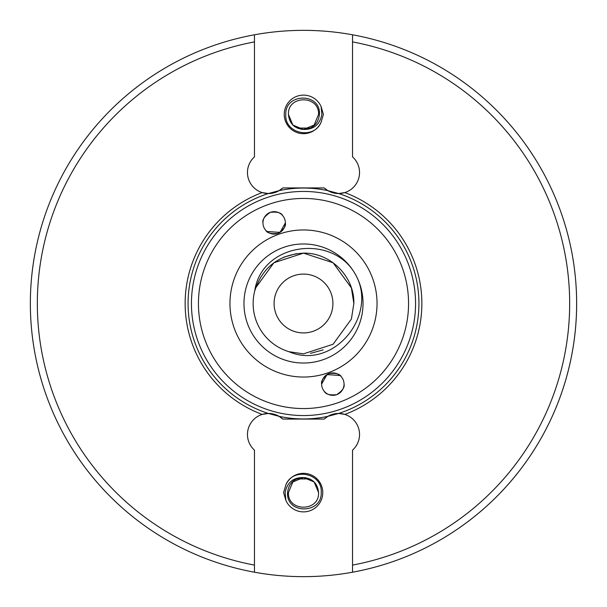 <?xml version="1.0" encoding="UTF-8"?>
<svg xmlns="http://www.w3.org/2000/svg" width="607" height="607" viewBox="0 0 607 607"><rect width="100%" height="100%" fill="white"/><g stroke="black" fill="none" stroke-linecap="round" stroke-linejoin="round"><path stroke-width="0.91" d="M265.616 230.136C267.057 233.05 271.177 234.143 277.968 233.414C283.674 229.613 286.14 226.123 285.358 222.951L280.039 232.413L266.989 231.495M282.695 215.622C281.253 212.7 277.133 211.608 270.335 212.344C264.637 216.145 262.178 219.628 262.952 222.807C262.178 219.643 264.629 216.16 270.305 212.351C277.118 211.6 281.246 212.685 282.695 215.622M285.358 222.875A11.207 11.207 0 0 0 274.159 211.668A11.207 11.207 0 0 0 262.952 222.875A11.207 11.207 0 0 0 274.159 234.082A11.207 11.207 0 0 0 285.358 222.875M279.099 190.659L282.763 187.935L324.237 187.935A21.01 21.01 0 0 0 359.056 176.971A21.01 21.01 0 0 0 352.53 156.864L352.53 34.789A273.15 273.15 0 0 1 352.53 572.211A273.15 273.15 0 0 1 30.35 303.5A273.15 273.15 0 0 1 254.47 34.789L254.47 156.864A21.01 21.01 0 0 0 262.194 192.578L268.332 193.542L279.099 190.659A115.451 115.451 0 0 1 327.901 190.659L338.668 193.542L344.806 192.578A118.365 118.365 0 0 1 344.806 414.422L338.668 413.458L327.901 416.341L324.237 419.065L282.763 419.065A21.01 21.01 0 0 0 247.466 434.475A21.01 21.01 0 0 0 254.47 450.136L254.47 572.211A273.15 273.15 0 0 1 30.35 303.5M282.763 419.065L279.099 416.341L268.332 413.458L262.194 414.422A118.365 118.365 0 0 1 262.194 192.578A21.01 21.01 0 0 0 282.763 187.935M341.384 376.864C339.943 373.95 335.823 372.857 329.032 373.586C323.326 377.387 320.86 380.877 321.642 384.049L326.961 374.587L340.011 375.505M324.305 391.378C325.747 394.3 329.867 395.392 336.665 394.656C342.363 390.855 344.822 387.372 344.048 384.193C344.822 387.357 342.371 390.84 336.695 394.649C329.882 395.4 325.754 394.315 324.305 391.378M344.048 384.125A11.207 11.207 0 0 0 332.841 372.918A11.207 11.207 0 0 0 321.642 384.125A11.207 11.207 0 0 0 332.841 395.332A11.207 11.207 0 0 0 344.048 384.125M243.968 303.5A59.532 59.532 0 0 0 303.5 363.032A59.532 59.532 0 0 0 363.032 303.5A59.532 59.532 0 0 0 303.5 243.968A59.532 59.532 0 0 0 243.968 303.5A59.532 59.532 0 0 1 303.5 243.968A59.532 59.532 0 0 1 363.032 303.5M254.735 290.92C262.399 267.292 278.659 254.697 303.5 253.142C330.398 252.459 354.564 276.58 353.858 303.5L351.392 319.062L333.099 344.237L303.5 353.858L288.909 351.696A50.358 50.358 0 0 1 254.735 290.92L255.608 287.938L273.901 262.763L303.5 253.142L333.099 262.763L351.392 287.938L353.858 303.5L351.392 319.062L333.099 344.237L303.5 353.858L288.909 351.696L303.5 353.858L333.099 344.237L351.392 319.062L353.858 303.5L351.392 319.062L333.099 344.237L303.5 353.858L288.909 351.696L303.5 353.858L333.099 344.237L351.392 319.062L353.858 303.5L351.392 319.062L333.099 344.237L303.5 353.858L288.909 351.696L303.5 353.858L333.099 344.237L351.392 319.062L353.858 303.5L351.392 319.062L333.099 344.237L303.5 353.858L288.909 351.696L303.5 353.858L333.099 344.237L351.392 319.062L353.858 303.5L351.392 319.062L333.099 344.237L303.5 353.858L288.909 351.696C333.486 370.862 378.783 315.147 355.361 274.273C332.507 233.179 261.587 242.876 254.735 290.92L255.608 287.938L273.901 262.763L303.5 253.142L333.099 262.763L351.392 287.938L353.858 303.5L351.392 287.938L333.099 262.763L303.5 253.142L273.901 262.763L255.608 287.938L254.735 290.92L255.608 287.938L273.901 262.763L303.5 253.142L333.099 262.763L351.392 287.938L353.858 303.5L351.392 287.938L333.099 262.763L303.5 253.142L273.901 262.763L255.608 287.938L254.735 290.92L255.608 287.938L273.901 262.763L303.5 253.142L333.099 262.763L351.392 287.938L353.858 303.5L351.392 287.938L333.099 262.763L303.5 253.142L273.901 262.763L255.608 287.938L254.735 290.92L255.608 287.938L273.901 262.763L303.5 253.142L333.099 262.763L351.392 287.938L353.858 303.5M296.527 253.627L283.841 257.14M310.473 353.373L323.159 349.86M274.083 303.5A29.417 29.417 0 0 1 303.5 274.083A29.417 29.417 0 0 1 332.917 303.5A29.417 29.417 0 0 1 303.5 332.917A29.417 29.417 0 0 1 274.083 303.5M415.56 303.5A112.06 112.06 0 0 1 303.5 415.56A112.06 112.06 0 0 1 191.44 303.5A112.06 112.06 0 0 1 303.5 191.44A112.06 112.06 0 0 1 415.56 303.5A112.06 112.06 0 0 0 303.5 191.44A112.06 112.06 0 0 0 191.44 303.5M288.439 492.603C287.513 512.027 319.487 512.027 318.561 492.603C319.487 512.027 287.513 512.027 288.439 492.603L292.855 481.958L303.5 477.542C293.227 477.421 287.103 482.444 285.131 492.603L285.912 500.464A19.257 19.257 0 0 0 322.757 492.603A19.257 19.257 0 0 0 285.912 484.75C292.991 466.988 322.727 473.21 321.224 492.603C321.976 514.144 286.163 514.516 287.551 492.603C288.75 483.202 294.061 478.187 303.5 477.542L314.145 481.958L318.561 492.603C319.487 512.027 287.513 512.027 288.439 492.603L292.855 481.958L303.5 477.542L314.145 481.958L318.561 492.603C319.487 512.027 287.513 512.027 288.439 492.603L292.855 481.958L303.5 477.542L314.145 481.958L318.561 492.603C319.487 512.027 287.513 512.027 288.439 492.603L292.855 481.958L303.5 477.542L314.145 481.958L318.561 492.603C319.487 512.027 287.513 512.027 288.439 492.603L292.855 481.958L303.5 477.542L314.145 481.958L318.561 492.603C319.487 512.027 287.513 512.027 288.439 492.603L292.855 481.958L303.5 477.542L314.145 481.958L318.561 492.603C319.487 512.027 287.513 512.027 288.439 492.603L292.855 481.958L303.5 477.542L314.145 481.958L318.561 492.603C319.487 512.027 287.513 512.027 288.439 492.603L292.855 481.958L303.5 477.542L314.145 481.958L318.561 492.603C319.487 512.027 287.513 512.027 288.439 492.603L292.855 481.958L303.5 477.542L314.145 481.958L318.561 492.603C319.487 512.027 287.513 512.027 288.439 492.603L292.855 481.958L303.5 477.542L314.145 481.958L318.561 492.603C319.487 512.027 287.513 512.027 288.439 492.603L292.855 481.958L303.5 477.542C312.643 478.437 317.666 483.46 318.561 492.603C319.487 512.027 287.513 512.027 288.439 492.603L292.855 481.958L303.5 477.542L305.784 477.717M318.561 114.397C319.487 94.973 287.513 94.973 288.439 114.397C287.513 94.973 319.487 94.973 318.561 114.397L314.145 125.042L303.5 129.458C313.773 129.579 319.897 124.556 321.869 114.397L321.088 106.536A19.257 19.257 0 0 0 284.243 114.397A19.257 19.257 0 0 0 321.088 122.25C314.009 140.012 284.273 133.79 285.776 114.397C285.024 92.856 320.837 92.484 319.449 114.397C318.25 123.798 312.939 128.813 303.5 129.458L292.855 125.042L288.439 114.397C287.513 94.973 319.487 94.973 318.561 114.397L314.145 125.042L303.5 129.458L292.855 125.042L288.439 114.397C287.513 94.973 319.487 94.973 318.561 114.397L314.145 125.042L303.5 129.458L292.855 125.042L288.439 114.397C287.513 94.973 319.487 94.973 318.561 114.397L314.145 125.042L303.5 129.458L292.855 125.042L288.439 114.397C287.513 94.973 319.487 94.973 318.561 114.397L314.145 125.042L303.5 129.458L292.855 125.042L288.439 114.397C287.513 94.973 319.487 94.973 318.561 114.397L314.145 125.042L303.5 129.458L292.855 125.042L288.439 114.397C287.513 94.973 319.487 94.973 318.561 114.397L314.145 125.042L303.5 129.458L292.855 125.042L288.439 114.397C287.513 94.973 319.487 94.973 318.561 114.397L314.145 125.042L303.5 129.458L292.855 125.042L288.439 114.397C287.513 94.973 319.487 94.973 318.561 114.397L314.145 125.042L303.5 129.458L292.855 125.042L288.439 114.397C287.513 94.973 319.487 94.973 318.561 114.397L314.145 125.042L303.5 129.458L292.855 125.042L288.439 114.397C287.513 94.973 319.487 94.973 318.561 114.397L314.145 125.042L303.5 129.458C294.357 128.563 289.334 123.54 288.439 114.397C287.513 94.973 319.487 94.973 318.561 114.397L314.145 125.042L303.5 129.458L301.216 129.283M576.65 303.5A273.15 273.15 0 0 1 352.53 572.211L352.53 565.094A266.147 266.147 0 0 0 352.53 41.906L352.53 34.789A273.15 273.15 0 0 0 254.47 34.789L254.47 41.906A266.147 266.147 0 0 0 254.47 565.094L254.47 572.211M321.088 106.536L323.41 114.397L321.088 122.25M352.53 572.211L352.53 450.136A21.01 21.01 0 0 0 344.806 414.422A21.01 21.01 0 0 0 324.237 419.065M285.912 500.464L283.59 492.603L285.912 484.75M324.237 187.935L327.901 190.659M377.038 303.5A73.538 73.538 0 0 1 303.5 377.038A73.538 73.538 0 0 1 229.962 303.5A73.538 73.538 0 0 1 303.5 229.962A73.538 73.538 0 0 1 377.038 303.5M297.392 128.16A175.446 175.446 0 0 1 309.608 128.16M198.443 303.5A105.057 105.057 0 0 0 303.5 408.557A105.057 105.057 0 0 0 408.557 303.5A105.057 105.057 0 0 0 303.5 198.443A105.057 105.057 0 0 0 198.443 303.5M268.332 193.542A115.451 115.451 0 0 0 268.332 413.458M338.668 413.458A115.451 115.451 0 0 0 338.668 193.542M309.608 478.84A175.446 175.446 0 0 1 297.392 478.84M279.099 416.341A115.451 115.451 0 0 0 327.901 416.341"/></g></svg>
